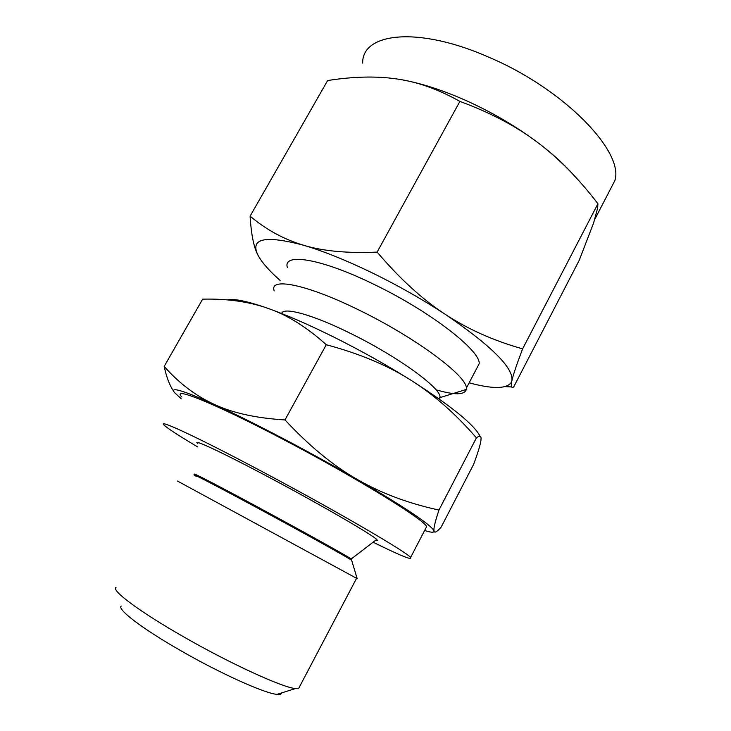 <?xml version="1.0" encoding="UTF-8"?>
<svg xmlns="http://www.w3.org/2000/svg" width="731" height="731" viewBox="0 0 731 731"><rect width="100%" height="100%" fill="white"/><g stroke="black" fill="none" stroke-linecap="round" stroke-linejoin="round"><path stroke-width="1.1" d="M173.293 390.646C169.546 385.2 166.513 377.123 164.173 366.414C179.031 383.208 195.744 395.873 214.32 404.417C183.17 390.427 169.857 386.443 174.398 392.474L181.05 398.578M424.629 530.487C431.116 532.579 434.241 532.762 434.004 531.044C434.534 533.301 436.946 531.94 441.232 526.969L473.606 464.395C477.9 452.836 480.34 444.85 480.943 440.446L481.062 438.171C480.934 435.703 479.39 435.594 476.42 437.851C455.386 413.582 433.319 394.228 410.219 379.773C387.412 365.299 359.433 353.612 326.282 344.712C306.645 327.086 287.274 314.988 268.167 308.427C249.079 301.665 227.24 298.577 202.642 299.153L164.173 366.414M197.918 443.781C190.362 437.54 222.334 452.388 271.073 478.403C321.75 505.349 372.572 534.909 376.675 539.469C377.872 540.62 377.507 540.894 375.57 540.319M373.121 542.201C400.195 555.569 412.686 560.668 410.594 557.488C407.542 552.59 336.635 511.161 264.412 472.793C195.049 435.804 152.916 416.569 165.38 426.228C170.195 430.093 180.959 436.992 197.672 446.924M181.918 397.043C170.46 385.749 213.589 402.781 282.824 439.185C354.946 476.868 424.583 519.814 426.639 526.622L425.643 528.522M434.004 531.044L433.09 529.427C426.913 522.053 401.575 505.359 357.084 479.344C332.916 465.364 307.733 451.493 281.526 437.732C255.475 424.099 233.079 412.988 214.32 404.417C232.577 412.988 256.133 418.159 284.98 419.932C309.14 445.864 333.172 465.674 357.084 479.344C380.915 493.151 408.209 503.385 438.947 510.046C435.694 519.979 434.013 526.43 433.922 529.381L434.004 531.044M177.459 481.044L356.582 578.294M116.046 587.368C110.655 590.036 139.402 611.664 184.303 637.204C231.014 664.004 282.568 687.515 295.388 688.565L298.577 688.584L299.838 686.19M476.42 437.851L438.947 510.046M326.282 344.712L284.98 419.932M121.245 606.081C116.796 609.115 141.86 628.441 180.42 650.471C220.506 673.607 265.152 693.618 277.031 694.359C279.936 694.651 281.435 694.176 281.545 692.933M227.469 299.902C234.057 298.385 247.626 301.227 268.167 308.427C287.521 315.335 310.154 325.268 336.086 338.206C362.137 351.319 386.845 365.171 410.219 379.773C451 405.815 474.282 424.647 480.048 436.27M439.514 399.227L440.035 396.769C440.053 387.503 397.81 356.765 352.406 334.332C313.562 314.814 283.107 306.463 281.673 313.526M435.987 389.778C454.536 395.188 464.651 395.078 466.323 389.449L466.36 388.152C467.255 376.346 416.295 338.069 360.493 310.812C306.993 284.158 268.77 276.83 274.216 290.911M400.14 79.478C420.078 82.868 442.127 89.922 466.305 100.659C491.972 112.263 515.556 126.052 537.066 142.033C516.086 126.171 490.355 112.629 459.89 101.399C438.298 89.273 417.31 81.799 396.896 78.966C376.502 75.969 353.42 76.49 327.643 80.538L250.103 216.138C266.23 229.744 284.067 239.448 303.612 245.25C322.846 251.117 347.344 253.401 377.132 252.113C399.894 278.831 422.573 299.555 445.17 314.275C422.317 299.271 397.92 285.437 371.969 272.745C346.128 260.254 323.34 251.089 303.612 245.25C264.75 234.971 249.591 238.379 258.134 255.466C253.885 247.727 251.208 234.614 250.103 216.138M476.603 368.607L479.18 363.7C480.696 350.743 430.486 311.598 374.747 284.734C321.338 258.418 282.55 252.396 287.365 267.491M445.17 314.275C467.676 329.105 493.489 340.637 522.61 348.861C516.598 364.732 513.025 375.35 511.901 380.705C513.655 367.976 491.415 345.827 445.17 314.275M522.61 348.861L597.931 203.748C578.596 178.474 558.31 157.896 537.066 142.033C551.658 152.998 563.711 163.845 573.223 174.554M377.132 252.113L459.89 101.399M469.156 382.806C492.091 389.047 506.062 389.038 511.07 382.761L511.901 380.705L511.499 382.752C510.878 386.736 511.599 388.161 513.646 387.01L579.254 260.218L593.581 223.065L597.647 207.969L597.931 203.748M609.17 191.586L614.899 180.539C624.237 152.039 565.008 89.749 489.871 57.667C418.242 25.731 361.909 32.731 362.677 63.113M259.724 258.207L258.372 255.896C262.265 262.886 269.501 271.064 280.092 280.43M511.636 386.937L505.13 386.626M195.433 474.775C189.146 470.7 216.805 484.964 258.482 507.451C302.022 530.925 346.567 555.697 351.255 558.968L351.328 559.407M196.246 476.347C185.5 469.859 213.141 484.068 257.988 508.273C304.48 533.347 350.917 559.206 351.712 560.357L351.757 560.522M357.157 578.577L351.255 558.968L376.675 539.469M426.639 526.622L410.594 557.488M433.09 529.427L433.922 529.381M298.577 688.584L356.6 578.267M277.031 694.359L295.388 688.565M440.035 396.769L438.947 398.824M440.08 397.582L466.323 389.449M479.18 363.7L466.36 388.152M614.899 180.539L594.806 219.309"/></g></svg>
